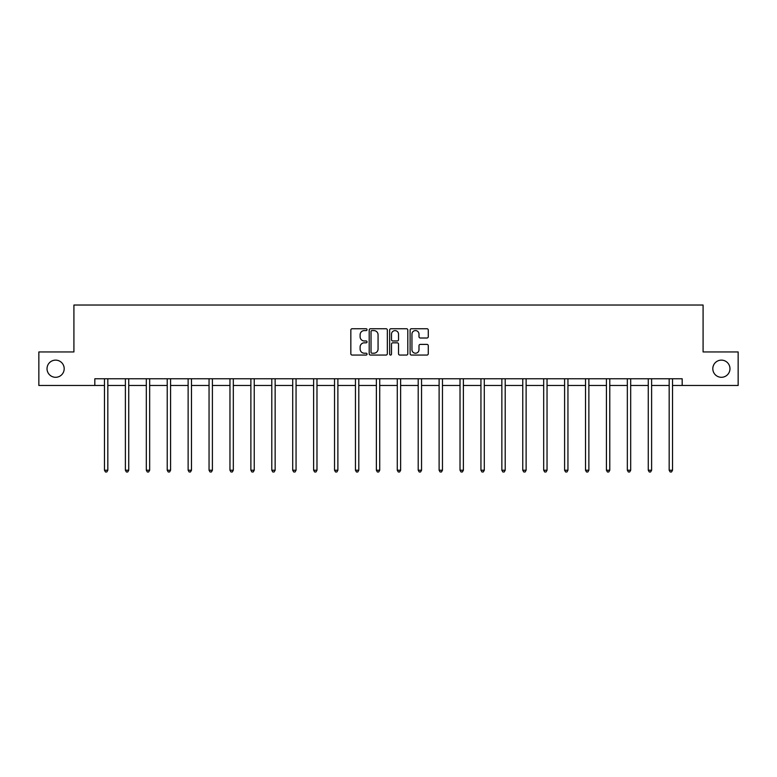 <?xml version="1.0" encoding="UTF-8"?>
<svg xmlns="http://www.w3.org/2000/svg" width="777" height="777" viewBox="0 0 777 777"><rect width="100%" height="100%" fill="white"/><g stroke="black" fill="none" stroke-linecap="round" stroke-linejoin="round"><path stroke-width="1.17" d="M712.81 368.716A8.576 8.576 0 0 0 721.396 377.292A8.576 8.576 0 0 0 729.972 368.716A8.576 8.576 0 0 0 721.396 360.13A8.576 8.576 0 0 0 712.81 368.716M47.028 368.716A8.576 8.576 0 0 0 55.604 377.292A8.576 8.576 0 0 0 64.19 368.716A8.576 8.576 0 0 0 55.604 360.13A8.576 8.576 0 0 0 47.028 368.716M367.045 329.662A0.923 0.923 0 0 0 366.132 328.739L352.146 328.739A1.311 1.311 0 0 0 350.835 330.05L350.835 353.739A1.311 1.311 0 0 0 352.146 355.06L366.132 355.06A0.923 0.923 0 0 0 367.045 354.137A0.923 0.923 0 0 0 366.132 353.214L364.316 353.214A4.215 4.215 0 0 1 360.11 348.999L360.11 347.028A4.215 4.215 0 0 1 364.316 342.822L366.132 342.822A0.923 0.923 0 0 0 367.045 341.899A0.923 0.923 0 0 0 366.132 340.977L364.316 340.977A4.215 4.215 0 0 1 360.11 336.762L360.11 334.79A4.215 4.215 0 0 1 364.316 330.584L366.132 330.584A0.923 0.923 0 0 0 367.045 329.662M426.962 338.014A1.311 1.311 0 0 0 428.273 336.703L428.273 330.05A1.311 1.311 0 0 0 426.962 328.739L411.431 328.739A1.311 1.311 0 0 0 410.11 330.05L410.11 353.739A1.311 1.311 0 0 0 411.431 355.06L426.962 355.06A1.311 1.311 0 0 0 428.273 353.739L428.273 345.716A1.311 1.311 0 0 0 426.962 344.396L420.318 344.396A1.311 1.311 0 0 0 418.997 345.716L418.997 349.699A3.516 3.516 0 0 1 415.481 353.214A3.516 3.516 0 0 1 411.956 349.699L411.956 334.1A3.516 3.516 0 0 1 415.481 330.584A3.516 3.516 0 0 1 418.997 334.1L418.997 336.703A1.311 1.311 0 0 0 420.318 338.014L426.962 338.014M94.823 385.47L38.85 385.47L38.85 351.952L73.912 351.952L73.912 305.031L703.088 305.031L703.088 351.952L738.15 351.952L738.15 385.47L682.177 385.47L682.177 378.768L94.823 378.768L94.823 385.47L104.477 385.47M387.344 330.05A1.311 1.311 0 0 0 386.033 328.739L370.503 328.739A1.311 1.311 0 0 0 369.192 330.05L369.192 353.739A1.311 1.311 0 0 0 370.503 355.06L386.033 355.06A1.311 1.311 0 0 0 387.344 353.739L387.344 330.05M390.967 328.739L406.497 328.739A1.311 1.311 0 0 1 407.808 330.05L407.808 353.739A1.311 1.311 0 0 1 406.497 355.06L399.854 355.06A1.311 1.311 0 0 1 398.533 353.739L398.533 344.133A1.311 1.311 0 0 0 397.222 342.822L392.812 342.822A1.311 1.311 0 0 0 391.491 344.133L391.491 354.137A0.923 0.923 0 0 1 390.569 355.06A0.923 0.923 0 0 1 389.656 354.137L389.656 330.05A1.311 1.311 0 0 1 390.967 328.739M107.828 385.47L125.388 385.47M128.739 385.47L146.309 385.47M149.66 385.47L167.22 385.47M170.571 385.47L188.131 385.47M191.482 385.47L209.052 385.47M212.403 385.47L229.963 385.47M233.314 385.47L250.884 385.47M254.234 385.47L271.795 385.47M275.145 385.47L292.706 385.47M296.056 385.47L313.626 385.47M316.977 385.47L334.537 385.47M337.888 385.47L355.448 385.47M358.799 385.47L376.369 385.47M379.72 385.47L397.28 385.47M400.631 385.47L418.201 385.47M421.552 385.47L439.112 385.47M442.463 385.47L460.023 385.47M463.374 385.47L480.944 385.47M484.294 385.47L501.855 385.47M505.205 385.47L522.766 385.47M526.116 385.47L543.686 385.47M547.037 385.47L564.597 385.47M567.948 385.47L585.518 385.47M588.869 385.47L606.429 385.47M609.78 385.47L627.34 385.47M630.691 385.47L648.261 385.47M651.612 385.47L669.172 385.47M672.523 385.47L682.177 385.47M371.95 330.584A0.923 0.923 0 0 0 371.027 331.497L371.027 352.292A0.923 0.923 0 0 0 371.95 353.214L373.863 353.214A4.215 4.215 0 0 0 378.069 348.999L378.069 334.79A4.215 4.215 0 0 0 373.863 330.584L371.95 330.584M398.533 334.168A3.516 3.516 0 0 0 395.017 330.643A3.516 3.516 0 0 0 391.491 334.168L391.491 339.666A1.311 1.311 0 0 0 392.812 340.977L397.222 340.977A1.311 1.311 0 0 0 398.533 339.666L398.533 334.168M108.003 378.768L107.925 378.962A1.34 1.34 0 0 0 107.828 379.467L107.828 470.231L104.477 470.231L104.477 379.467A1.34 1.34 0 0 0 104.38 378.962L104.303 378.768M107.828 470.231L106.818 471.969L105.478 471.969L104.477 470.231M128.914 378.768L128.836 378.962A1.34 1.34 0 0 0 128.739 379.467L128.739 470.231L125.388 470.231L125.388 379.467A1.34 1.34 0 0 0 125.291 378.962L125.214 378.768M128.739 470.231L127.739 471.969L126.398 471.969L125.388 470.231M149.835 378.768L149.757 378.962A1.34 1.34 0 0 0 149.66 379.467L149.66 470.231L146.309 470.231L146.309 379.467A1.34 1.34 0 0 0 146.212 378.962L146.134 378.768M149.66 470.231L148.65 471.969L147.309 471.969L146.309 470.231M170.746 378.768L170.668 378.962A1.34 1.34 0 0 0 170.571 379.467L170.571 470.231L167.22 470.231L167.22 379.467A1.34 1.34 0 0 0 167.123 378.962L167.045 378.768M170.571 470.231L169.571 471.969L168.23 471.969L167.22 470.231M191.666 378.768L191.579 378.962A1.34 1.34 0 0 0 191.482 379.467L191.482 470.231L188.131 470.231L188.131 379.467A1.34 1.34 0 0 0 188.034 378.962L187.956 378.768M191.482 470.231L190.482 471.969L189.141 471.969L188.131 470.231M212.577 378.768L212.5 378.962A1.34 1.34 0 0 0 212.403 379.467L212.403 470.231L209.052 470.231L209.052 379.467A1.34 1.34 0 0 0 208.955 378.962L208.877 378.768M212.403 470.231L211.393 471.969L210.052 471.969L209.052 470.231M233.488 378.768L233.411 378.962A1.34 1.34 0 0 0 233.314 379.467L233.314 470.231L229.963 470.231L229.963 379.467A1.34 1.34 0 0 0 229.866 378.962L229.788 378.768M233.314 470.231L232.313 471.969L230.973 471.969L229.963 470.231M254.409 378.768L254.332 378.962A1.34 1.34 0 0 0 254.234 379.467L254.234 470.231L250.884 470.231L250.884 379.467A1.34 1.34 0 0 0 250.786 378.962L250.699 378.768M254.234 470.231L253.224 471.969L251.884 471.969L250.884 470.231M275.32 378.768L275.243 378.962A1.34 1.34 0 0 0 275.145 379.467L275.145 470.231L271.795 470.231L271.795 379.467A1.34 1.34 0 0 0 271.697 378.962L271.62 378.768M275.145 470.231L274.135 471.969L272.795 471.969L271.795 470.231M296.231 378.768L296.154 378.962A1.34 1.34 0 0 0 296.056 379.467L296.056 470.231L292.706 470.231L292.706 379.467A1.34 1.34 0 0 0 292.608 378.962L292.531 378.768M296.056 470.231L295.056 471.969L293.716 471.969L292.706 470.231M317.152 378.768L317.074 378.962A1.34 1.34 0 0 0 316.977 379.467L316.977 470.231L313.626 470.231L313.626 379.467A1.34 1.34 0 0 0 313.529 378.962L313.452 378.768M316.977 470.231L315.967 471.969L314.627 471.969L313.626 470.231M338.063 378.768L337.985 378.962A1.34 1.34 0 0 0 337.888 379.467L337.888 470.231L334.537 470.231L334.537 379.467A1.34 1.34 0 0 0 334.44 378.962L334.363 378.768M337.888 470.231L336.888 471.969L335.547 471.969L334.537 470.231M358.984 378.768L358.896 378.962A1.34 1.34 0 0 0 358.799 379.467L358.799 470.231L355.448 470.231L355.448 379.467A1.34 1.34 0 0 0 355.351 378.962L355.274 378.768M358.799 470.231L357.799 471.969L356.458 471.969L355.448 470.231M379.895 378.768L379.817 378.962A1.34 1.34 0 0 0 379.72 379.467L379.72 470.231L376.369 470.231L376.369 379.467A1.34 1.34 0 0 0 376.272 378.962L376.194 378.768M379.72 470.231L378.71 471.969L377.369 471.969L376.369 470.231M400.806 378.768L400.728 378.962A1.34 1.34 0 0 0 400.631 379.467L400.631 470.231L397.28 470.231L397.28 379.467A1.34 1.34 0 0 0 397.183 378.962L397.105 378.768M400.631 470.231L399.631 471.969L398.29 471.969L397.28 470.231M421.726 378.768L421.649 378.962A1.34 1.34 0 0 0 421.552 379.467L421.552 470.231L418.201 470.231L418.201 379.467A1.34 1.34 0 0 0 418.104 378.962L418.016 378.768M421.552 470.231L420.542 471.969L419.201 471.969L418.201 470.231M442.637 378.768L442.56 378.962A1.34 1.34 0 0 0 442.463 379.467L442.463 470.231L439.112 470.231L439.112 379.467A1.34 1.34 0 0 0 439.015 378.962L438.937 378.768M442.463 470.231L441.453 471.969L440.112 471.969L439.112 470.231M463.548 378.768L463.471 378.962A1.34 1.34 0 0 0 463.374 379.467L463.374 470.231L460.023 470.231L460.023 379.467A1.34 1.34 0 0 0 459.926 378.962L459.848 378.768M463.374 470.231L462.373 471.969L461.033 471.969L460.023 470.231M484.469 378.768L484.392 378.962A1.34 1.34 0 0 0 484.294 379.467L484.294 470.231L480.944 470.231L480.944 379.467A1.34 1.34 0 0 0 480.846 378.962L480.769 378.768M484.294 470.231L483.284 471.969L481.944 471.969L480.944 470.231M505.38 378.768L505.303 378.962A1.34 1.34 0 0 0 505.205 379.467L505.205 470.231L501.855 470.231L501.855 379.467A1.34 1.34 0 0 0 501.757 378.962L501.68 378.768M505.205 470.231L504.205 471.969L502.865 471.969L501.855 470.231M526.301 378.768L526.214 378.962A1.34 1.34 0 0 0 526.116 379.467L526.116 470.231L522.766 470.231L522.766 379.467A1.34 1.34 0 0 0 522.668 378.962L522.591 378.768M526.116 470.231L525.116 471.969L523.776 471.969L522.766 470.231M547.212 378.768L547.134 378.962A1.34 1.34 0 0 0 547.037 379.467L547.037 470.231L543.686 470.231L543.686 379.467A1.34 1.34 0 0 0 543.589 378.962L543.511 378.768M547.037 470.231L546.027 471.969L544.687 471.969L543.686 470.231M568.123 378.768L568.045 378.962A1.34 1.34 0 0 0 567.948 379.467L567.948 470.231L564.597 470.231L564.597 379.467A1.34 1.34 0 0 0 564.5 378.962L564.423 378.768M567.948 470.231L566.948 471.969L565.607 471.969L564.597 470.231M589.044 378.768L588.966 378.962A1.34 1.34 0 0 0 588.869 379.467L588.869 470.231L585.518 470.231L585.518 379.467A1.34 1.34 0 0 0 585.421 378.962L585.334 378.768M588.869 470.231L587.859 471.969L586.518 471.969L585.518 470.231M609.955 378.768L609.877 378.962A1.34 1.34 0 0 0 609.78 379.467L609.78 470.231L606.429 470.231L606.429 379.467A1.34 1.34 0 0 0 606.332 378.962L606.254 378.768M609.78 470.231L608.77 471.969L607.429 471.969L606.429 470.231M630.866 378.768L630.788 378.962A1.34 1.34 0 0 0 630.691 379.467L630.691 470.231L627.34 470.231L627.34 379.467A1.34 1.34 0 0 0 627.243 378.962L627.165 378.768M630.691 470.231L629.691 471.969L628.35 471.969L627.34 470.231M651.786 378.768L651.709 378.962A1.34 1.34 0 0 0 651.612 379.467L651.612 470.231L648.261 470.231L648.261 379.467A1.34 1.34 0 0 0 648.164 378.962L648.086 378.768M651.612 470.231L650.602 471.969L649.261 471.969L648.261 470.231M672.697 378.768L672.62 378.962A1.34 1.34 0 0 0 672.523 379.467L672.523 470.231L669.172 470.231L669.172 379.467A1.34 1.34 0 0 0 669.075 378.962L668.997 378.768M672.523 470.231L671.522 471.969L670.182 471.969L669.172 470.231"/></g></svg>
